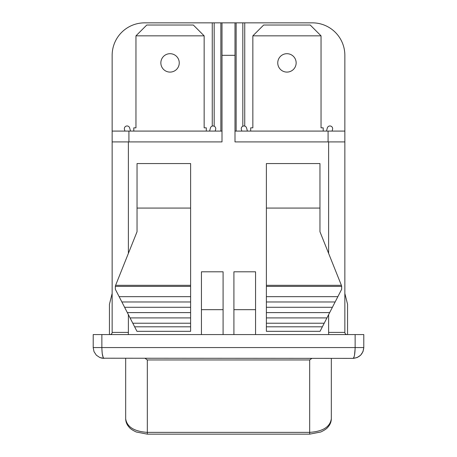<?xml version="1.0" encoding="UTF-8"?>
<svg xmlns="http://www.w3.org/2000/svg" width="457" height="457" viewBox="0 0 457 457"><rect width="100%" height="100%" fill="white"/><g stroke="black" fill="none" stroke-linecap="round" stroke-linejoin="round"><path stroke-width="0.69" d="M124.904 131.085L124.447 129.371A2.708 2.708 0 0 1 126.361 126.058A2.708 2.708 0 0 1 129.674 127.971L130.508 131.085M133.792 131.085L133.792 127.84L135.958 127.84L135.958 35.84L204.148 35.84L204.148 127.84L206.313 127.84L206.313 131.085M179.253 62.9A9.203 9.203 0 0 1 165.451 70.864A9.203 9.203 0 0 1 165.451 54.931A9.203 9.203 0 0 1 179.253 62.9M209.597 131.085L210.431 127.971A2.708 2.708 0 0 1 213.745 126.058A2.708 2.708 0 0 1 215.658 129.371L215.201 131.085M204.148 35.84L193.322 25.015L146.783 25.015L135.958 35.84M241.799 131.085L241.342 129.371A2.708 2.708 0 0 1 243.255 126.058A2.708 2.708 0 0 1 246.569 127.971L247.403 131.085M250.687 131.085L250.687 127.84L252.852 127.84L252.852 35.84L321.043 35.84L321.043 127.84L323.208 127.84L323.208 131.085M296.147 62.9A9.203 9.203 0 0 1 282.346 70.864A9.203 9.203 0 0 1 282.346 54.931A9.203 9.203 0 0 1 296.147 62.9M326.492 131.085L327.326 127.971A2.708 2.708 0 0 1 330.639 126.058A2.708 2.708 0 0 1 332.553 129.371L332.096 131.085M321.043 35.84L310.217 25.015L263.678 25.015L252.852 35.84M244.735 126.081L244.735 22.85L236.138 22.85L236.138 131.085L236.138 22.85L234.995 22.85L234.995 55.32L222.005 55.32L222.005 22.85L220.862 22.85L220.862 131.085M214.173 126.212L214.173 22.85L220.862 22.85M214.173 22.85L212.265 22.85L212.265 126.081M234.995 55.32L234.995 141.91L344.852 141.91L344.852 332.405A2.165 2.165 0 0 0 347.017 334.57A2.165 2.165 0 0 1 344.852 332.405L328.617 332.405L328.617 314.65M222.005 55.32L222.005 141.91L128.383 141.91L128.383 253.395M223.09 309.68L201.44 309.68L201.44 271.795L223.09 271.795L223.09 334.57M233.91 309.68L255.56 309.68L255.56 271.795L233.91 271.795L233.91 334.57M266.385 163.56L319.963 163.56L319.963 208.072L266.385 208.072L266.385 163.56M190.615 326.812L190.615 163.56L137.037 163.56L137.037 231.745L115.335 286.013L115.335 289.264L136.951 331.325L190.615 331.325L190.615 326.812L134.632 326.812M190.615 285.317L115.615 285.317M190.615 286.396L115.335 286.396M190.615 296.656L119.134 296.656M190.615 301.974L121.865 301.974M190.615 307.287L124.595 307.287M190.615 312.605L127.332 312.605M190.615 317.918L130.062 317.918M190.615 323.23L132.793 323.23M128.383 314.65L128.383 332.405L112.148 332.405A2.165 2.165 0 0 1 109.983 334.57A2.165 2.165 0 0 0 112.148 332.405L112.148 141.91L128.383 141.91M212.265 22.85L144.618 22.85A32.47 32.47 0 0 0 112.148 55.32L112.148 131.085L222.005 131.085M234.995 131.085L344.852 131.085L344.852 141.91M244.735 22.85L312.382 22.85A32.47 32.47 0 0 1 344.852 55.32L344.852 131.085M112.148 293.44L109.44 304.265L109.44 334.57M355.135 334.57L363.795 334.57L363.795 347.56C363.109 354.089 359.505 357.7 352.97 358.385C354.278 357.7 354.998 354.089 355.135 347.56L355.135 334.57L101.865 334.57L101.865 347.731M353.124 358.385L102.117 358.214L99.883 357.563L96.376 355.215L94.028 351.701L93.205 347.731L93.205 334.57L101.865 334.57M344.852 293.44L347.56 304.265L347.56 334.57M104.03 358.385L99.883 357.563L104.03 358.385C102.722 357.7 102.002 354.089 101.865 347.56L363.795 347.56L362.972 351.701L360.624 355.215L357.117 357.563L352.97 358.385L357.117 357.563M355.123 348.702L354.501 355.22M354.169 356.569L353.798 357.563M101.877 348.702L102.225 353.575L103.202 357.563M222.005 22.85L234.995 22.85M322.368 326.812L266.385 326.812L266.385 331.325L320.049 331.325L341.665 289.264L341.665 286.013L319.963 231.745L319.963 208.072M266.385 326.812L266.385 323.23L324.207 323.23M266.385 323.23L266.385 317.918L326.938 317.918M266.385 317.918L266.385 312.605L329.668 312.605M266.385 312.605L266.385 307.287L332.405 307.287M266.385 307.287L266.385 301.974L335.135 301.974M266.385 301.974L266.385 296.656L337.866 296.656M266.385 296.656L266.385 286.396L341.665 286.396M266.385 286.396L266.385 285.317L341.385 285.317M266.385 285.317L266.385 208.072M255.56 309.68L255.56 334.57M201.44 309.68L201.44 334.57M331.325 358.385L331.325 418.812C330.045 426.941 322.831 431.459 309.68 432.368L309.68 434.15L147.32 434.15L147.32 432.368C134.169 431.459 126.955 426.941 125.675 418.812C125.744 421.982 126.932 424.816 129.234 427.312C130.216 428.683 132.547 430.243 136.237 431.996L147.32 434.15M311.868 358.385L309.68 359.956L147.32 359.956L145.132 358.385M125.675 358.385L125.675 418.812M242.827 22.85L242.827 126.212M328.749 334.57A18.4 18.4 0 0 1 328.617 332.405M328.617 253.395L328.617 141.91M128.383 332.405A18.4 18.4 0 0 1 128.251 334.57M190.615 208.072L137.037 208.072M128.92 131.085L128.92 141.91M328.08 141.91L328.08 131.085M93.205 347.56L101.865 347.56M309.68 359.956L309.68 432.368L147.32 432.368L147.32 359.956M112.148 131.085L112.148 141.91M331.325 418.812C331.256 421.982 330.068 424.816 327.766 427.312C326.784 428.683 324.453 430.243 320.763 431.996L309.68 434.15"/></g></svg>
